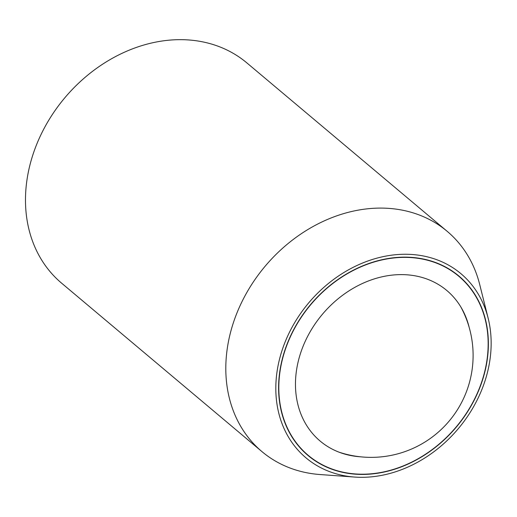 <?xml version="1.0" encoding="UTF-8"?>
<svg xmlns="http://www.w3.org/2000/svg" width="517" height="517" viewBox="0 0 517 517"><rect width="100%" height="100%" fill="white"/><g stroke="black" fill="none" stroke-linecap="round" stroke-linejoin="round"><path stroke-width="0.78" d="M447.173 231.319L246.848 62.887A143.907 116.868 130.1 0 0 174.145 39.815A143.907 116.868 130.1 0 0 27.033 179.489A143.907 116.868 130.1 0 0 61.626 283.18L261.951 451.612A143.907 116.868 -49.9 0 1 227.357 347.922A143.907 116.868 -49.9 0 1 374.47 208.248A143.907 116.868 -49.9 0 1 447.173 231.319A143.907 116.868 -49.9 0 1 479.724 284.589L488.145 318.226A120.338 97.726 130.1 0 0 400.139 254.39A120.338 97.726 130.1 0 0 278.262 364.698A120.338 97.726 130.1 0 0 354.597 477.055A120.338 97.726 130.1 0 0 366.837 477.185A120.338 97.726 130.1 0 0 488.145 318.226M399.706 257.266A117.223 95.199 -49.9 0 1 458.928 276.065A117.223 95.199 -49.9 0 1 476.564 395.324A117.223 95.199 -49.9 0 1 367.27 474.302A117.223 95.199 -49.9 0 1 308.048 455.509A117.223 95.199 -49.9 0 1 290.412 336.25A117.223 95.199 -49.9 0 1 399.706 257.266M354.597 477.055L320.017 474.535A143.907 116.868 -49.9 0 1 261.951 451.612M486.898 360.536A116.984 94.999 130.1 0 0 458.773 276.246A116.984 94.999 130.1 0 0 351.915 271.166A116.984 94.999 130.1 0 0 280.078 371.032A116.984 94.999 130.1 0 0 308.203 455.328A116.984 94.999 130.1 0 0 415.054 460.408A116.984 94.999 130.1 0 0 486.898 360.536M360.414 456.795A98.379 79.896 -49.9 0 1 349.053 455.18A98.379 79.896 -49.9 0 1 296.525 370.198A98.379 79.896 -49.9 0 1 374.179 278.941A98.379 79.896 -49.9 0 1 465.643 316.514A98.379 79.896 -49.9 0 1 469.184 327.429M454.113 272.33L458.773 276.246M303.544 451.412L308.203 455.328M338.9 452.123A101.933 101.933 0 0 0 460.886 307.04"/></g></svg>
